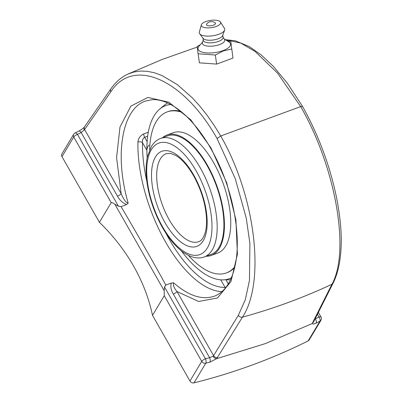 <?xml version="1.0" encoding="UTF-8"?>
<svg xmlns="http://www.w3.org/2000/svg" width="403" height="403" viewBox="0 0 403 403"><rect width="100%" height="100%" fill="white"/><g stroke="black" fill="none" stroke-linecap="round" stroke-linejoin="round"><path stroke-width="0.6" d="M302.608 106.528L300.658 106.609C335.487 166.736 350.419 250.893 331.956 284.251L312.683 322.546A3.335 2.826 26.7 0 0 313.836 321.423L333.12 283.123C337.855 273.582 340.515 261.476 341.099 246.812C341.784 233.539 340.323 217.413 336.717 198.432C330.112 166.238 318.743 135.599 302.608 106.533M312.683 322.546L312.461 323.443L313.927 321.236M216.663 358.66L242.45 317.156C265.794 281.994 255.411 196.326 220.738 135.987L214.124 125.323L207.147 115.339L199.893 106.175L192.458 97.959L177.194 84.504L161.935 75.507L154.51 72.797L147.261 71.306L140.294 71.059L133.695 72.051L127.645 74.207L161.93 59.538L197.294 47.05M312.461 323.443L312.436 323.453C312.632 324.279 313.882 324.153 316.189 323.075A658.336 550.014 30.9 0 0 319.927 321.221A3.335 1.617 -116.6 0 0 319.015 317.015A3.335 1.028 -29.7 0 1 320.969 316.934L318.38 312.396M225.504 39.756L240.782 43.091L255.089 51.458L277.566 73.17L300.658 106.609L220.738 135.987L217.051 138.521L235.211 178.509L246.243 218.013L249.905 243.427L249.472 280.402L245.311 299.731L238.339 315.322A3.335 2.705 31.6 0 0 242.45 317.156A662.089 553.148 30.9 0 0 331.956 284.251A3.335 2.826 26.7 0 0 333.12 283.123M110.83 91.778A3.335 2.74 34.8 0 1 110.84 88.912L84.615 126.688A3.335 2.74 34.8 0 0 84.61 129.554L110.83 91.778C133.287 56.727 183.577 79.104 217.051 138.521M84.615 126.688L83.97 127.419L84.111 130.124L84.61 129.554L121.167 193.642A3.335 1.028 150.3 0 1 117.475 196.175C119.49 200.004 122.512 202.815 126.552 204.608L128.164 203.137C114.175 154.964 122.008 108.785 145.483 101.047L145.503 101.037M114.961 204.392L164.172 290.664L164.268 295.701L152.505 315.368A178.71 149.306 30.9 0 0 133.564 266.045A178.71 149.306 30.9 0 0 99.425 222.315L111.193 202.654C112.276 202.518 113.535 203.097 114.961 204.392L118.411 206.18L77.467 134.395A655.001 547.224 -149.1 0 1 81.184 132.552L84.111 130.124M117.475 196.175L81.184 132.552A3.335 1.612 -116.1 0 0 78.776 131.131A3.335 1.612 -116.1 0 0 78.771 131.131C81.441 129.63 83.174 128.391 83.97 127.419M238.339 315.322L213.565 355.642A3.335 2.705 31.6 0 0 217.66 357.481M214.336 296.195C202.079 300.295 188.503 295.832 173.607 282.805L171.3 283.057C170.348 286.684 171.023 290.361 173.32 294.084A3.335 1.028 -29.7 0 0 177.008 291.55L213.565 355.642L213.076 356.227A3.335 2.065 47.1 0 0 216.678 358.66L209.968 362.126A3.335 1.416 75.6 0 0 209.61 357.708A655.001 547.224 -149.1 0 1 205.444 358.766A3.335 1.405 76 0 1 205.782 363.189A658.336 550.014 30.9 0 0 209.968 362.126M213.076 356.227L209.61 357.708L173.32 294.084M164.172 290.664L164.5 286.981L165.819 285.072C155.452 265.975 137.609 234.697 121.071 206.623L118.411 206.18M73.663 134.254A3.335 2.786 30.9 0 0 73.739 136.99A3.335 1.028 150.3 0 1 77.467 134.395A3.335 1.617 63.4 0 0 75.034 132.985A3.335 3.335 0 0 0 73.663 134.254L61.901 153.916A3.335 2.786 30.9 0 0 61.976 156.656L99.425 222.315M121.071 206.623L126.552 204.608M148.299 132.244L143.795 133.902C140.194 135.66 138.239 138.39 137.927 142.093A103.46 47.131 -110.2 0 0 164.918 240.843A103.46 47.131 -110.2 0 0 221.922 291.616M171.3 283.057L165.819 285.072M317.443 314.259L319.015 317.015A655.001 547.224 -149.1 0 1 315.297 318.854A3.335 1.612 63.9 0 1 316.189 323.075M315.206 318.697L315.055 319M320.934 320.299A3.335 2.786 30.9 0 1 319.927 321.221L308.164 340.888A3.335 2.786 30.9 0 0 309.172 339.961L320.934 320.299A3.335 3.335 0 0 0 320.969 316.934M308.164 340.888A658.336 550.014 -149.1 0 1 194.019 382.85L205.782 363.189A3.335 2.786 30.9 0 1 201.717 361.365A3.335 1.028 -29.7 0 1 205.444 358.766L164.5 286.981M152.505 315.368L189.954 381.026A3.335 2.786 30.9 0 0 194.019 382.85M225.222 288.21A3.335 2.937 88.7 0 0 225.081 287.42L225.655 287.682M143.795 133.902A3.335 1.521 -110.2 0 0 144.677 137.317C142.924 138.274 142.214 140.078 142.546 142.717A3.335 1.939 1.2 0 0 137.927 142.093M146.848 181.35A100.125 45.61 69.8 0 1 142.546 142.717L146.873 150.309C146.939 148.294 147.679 146.541 149.085 145.05M228.279 283.888L225.997 279.894A86.423 72.202 30.9 0 0 226.738 279.878A86.423 72.202 30.9 0 0 230.511 279.697A97.566 97.566 0 0 1 226.738 279.878M128.164 203.137C125.565 202.966 122.698 197.304 121.167 193.642L116.583 157.593L119.978 127.071L130.899 106.09L147.916 97.415L168.786 102.186L190.76 119.777L210.945 147.871L226.688 182.766L235.916 219.877L237.412 254.313L230.979 281.546L217.464 297.988L198.649 301.474L177.008 291.55C174.025 288.074 172.892 285.158 173.607 282.805M231.342 277.818A92.201 42.003 69.8 0 1 221.862 279.884A92.201 42.003 69.8 0 1 181.375 250.873A92.201 42.003 -110.2 0 0 220.753 279.828L225.081 287.42A100.125 45.61 69.8 0 1 165.905 233.191M146.873 150.309A92.201 42.003 -110.2 0 0 147.186 157.86A92.201 42.003 69.8 0 1 154.057 115.928A92.201 42.003 69.8 0 1 159.235 109.535A92.201 42.003 69.8 0 1 170.676 104.488M230.818 41.746L232.994 58.082L230.818 41.746L227.141 40.799M200.341 44.683L197.243 46.511L198.1 53.77L215.313 55.02L223.338 50.944L231.675 49.005M232.994 58.082L216.638 64.092L215.313 55.02M216.638 64.092L199.42 62.848L198.1 53.77M224.209 38.93L228.854 41.887A16.442 6.141 171.7 0 1 223.035 50.607A16.442 6.141 171.7 0 1 204.044 52.581A16.442 6.141 171.7 0 1 198.986 46.244L202.588 42.083M207.162 25.429A4.584 1.713 171.7 0 1 206.658 24.049A6.07 6.07 0 0 1 215.162 22.81A4.584 1.713 171.7 0 1 213.132 25.278A4.584 1.713 171.7 0 1 207.162 25.429M223.02 37.131L224.511 39.383A11.324 4.226 171.7 0 1 219.61 44.557A11.324 4.226 171.7 0 1 207.605 46.078A11.324 4.226 171.7 0 1 202.432 42.607L203.213 40.018M222.738 35.202L223.066 37.449A10.01 3.738 171.7 0 1 218.497 41.408A10.01 3.738 171.7 0 1 203.263 40.34L202.936 38.089M220.466 22.039L224.466 28.417A12.866 4.806 171.7 0 1 224.627 30.16L222.592 35.6A10.01 3.738 171.7 0 1 218.114 38.784A10.01 3.738 171.7 0 1 203.188 38.431L199.681 33.797A12.866 4.806 171.7 0 1 199.339 32.079L201.354 24.825A9.788 3.652 171.7 0 1 205.782 21.566A9.788 3.652 171.7 0 1 220.466 22.039A9.788 3.652 171.7 0 1 216.21 26.477A9.788 3.652 171.7 0 1 205.878 27.792A9.788 3.652 171.7 0 1 201.354 24.825M224.627 30.16A12.866 4.806 171.7 0 1 218.874 34.25A12.866 4.806 171.7 0 1 199.681 33.797M234.657 267.521A85.784 39.076 69.8 0 1 227.126 272.655A85.784 39.076 -110.2 0 0 234.657 267.521M167.93 111.631A85.784 39.076 69.8 0 1 180.997 111.485A85.784 39.076 -110.2 0 0 167.93 111.631L167.129 111.923A85.784 39.076 -110.2 0 0 149.629 149.83M209.918 254.867A63.19 28.789 -110.2 0 0 210.981 254.525A63.19 28.789 -110.2 0 0 207.525 166.328A63.19 28.789 -110.2 0 0 167.371 135.902A63.19 28.789 -110.2 0 0 166.338 136.33M206.14 256.253A64.148 29.223 -110.2 0 0 211.313 255.421A64.148 29.223 -110.2 0 0 207.802 165.895A64.148 29.223 -110.2 0 0 167.044 135.005A64.148 29.223 -110.2 0 0 162.565 137.72M182.075 112.382A85.784 39.076 -110.2 0 0 167.129 111.923M188.443 255.406A85.784 39.076 -110.2 0 0 226.33 272.947A85.784 39.076 -110.2 0 0 234.853 266.665M211.313 255.421L217.635 253.094A64.148 29.223 -110.2 0 0 214.124 163.568A64.148 29.223 -110.2 0 0 173.366 132.683L167.044 135.005M312.436 323.453L265.471 343.568L216.678 358.66M61.976 156.656L73.739 136.99L111.193 202.654M164.268 295.701L201.717 361.365L189.954 381.026M147.125 141.609L144.677 137.317L147.669 136.219M198.664 241.699A46.904 21.369 69.8 0 1 169.245 219.796A46.904 21.369 69.8 0 1 166.293 153.649L170.368 153.352L175.648 155.382C181.748 158.958 187.702 165.714 193.511 175.643C200.578 188.352 204.825 201.485 206.25 215.046C206.946 223.061 206.407 229.519 204.633 234.415C202.986 238.571 200.996 240.999 198.664 241.699M193.636 174.937A50.657 23.077 -110.2 0 0 151.513 174.509A50.657 23.077 -110.2 0 0 192.881 247.039A50.657 23.077 -110.2 0 0 193.636 174.937M196.1 170.817A59.392 27.056 69.8 0 1 195.213 255.351A59.392 27.056 69.8 0 1 146.712 170.318A59.392 27.056 69.8 0 1 196.1 170.817M200.291 167.895A63.145 28.764 -110.2 0 0 160.691 138.41C157.986 139.423 155.644 141.065 153.654 143.342L151.578 146.133L147.518 156.314C145.821 163.774 145.639 172.429 146.969 182.277C149.075 197.002 153.75 211.207 160.999 224.904C167.446 236.833 174.67 245.82 182.67 251.86C190.664 257.577 197.868 259.27 204.266 256.943A63.145 28.764 -110.2 0 0 200.291 167.895M225.388 39.68L235.231 40.758L249.084 46.476L261.109 54.838L273.209 66.198L287.309 83.139L302.562 106.468M110.84 88.912C115.485 82.212 121.086 77.305 127.645 74.207M75.034 132.985L78.776 131.131M214.325 296.175C219.852 294.165 224.516 290.039 228.33 283.798C231.176 279.067 233.372 273.259 234.919 266.373C241.719 237.73 233.503 191.757 214.925 156.112C206.381 139.554 196.785 126.189 186.141 116.019C181.567 111.686 177.033 108.195 172.539 105.541C165.119 101.229 158.293 99.274 152.062 99.677L145.503 101.042M204.266 256.943L212.013 254.091M160.691 138.41L168.439 135.559M167.512 102.921A97.566 97.566 0 0 0 159.235 109.535M227.126 272.655L226.33 272.947"/></g></svg>
